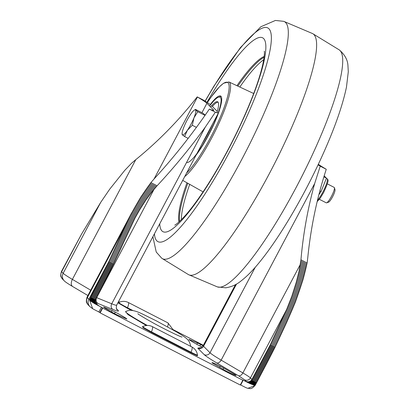 <?xml version="1.0" encoding="UTF-8"?>
<svg xmlns="http://www.w3.org/2000/svg" width="409" height="409" viewBox="0 0 409 409"><rect width="100%" height="100%" fill="white"/><g stroke="black" fill="none" stroke-linecap="round" stroke-linejoin="round"><path stroke-width="0.61" d="M61.718 270.947L81.662 233.912L61.626 271.75A16.268 0.976 -152.1 0 1 61.452 271.448L61.902 270.6M95.599 299.766L90.732 297.261L89.796 299.782L95.997 302.977L95.415 301.075L95.818 299.265L113.666 263.769L135.026 218.058M90.302 298.192L95.415 300.825M95.415 300.947L90.261 298.294M300.947 259.807C303.217 233.79 307.793 208.355 314.674 183.508L320.232 166.172L326.259 169.275C317.001 197.762 310.85 227.133 307.803 257.379L307.128 262.987L300.947 259.807L299.03 271.336L296.208 282.44L291.775 296.382L286.924 308.764L270.093 345.232L252.031 379.68L250.303 381.408L247.89 381.904L255.006 385.564L255.262 385.171L248.841 381.863M255.262 385.171L256.08 383.652L250.927 380.999M256.08 383.652L256.612 382.645L251.745 380.14M251.019 380.922L256.131 383.555M90.348 298.089L95.42 300.702M251.111 380.845L256.182 383.453M95.415 301.075L90.215 298.396M256.029 383.749L250.829 381.076M90.394 297.987L95.43 300.579M251.203 380.764L256.238 383.356M95.425 301.198L90.174 298.498M255.978 383.846L250.732 381.147M90.44 297.885L95.445 300.457M251.284 380.677L256.29 383.253M95.435 301.326L90.133 298.601M255.927 383.944L250.63 381.214M90.491 297.778L95.461 300.339M251.371 380.595L256.341 383.151M95.45 301.459L90.098 298.703M255.876 384.036L250.523 381.28M95.476 301.586L90.062 298.8M250.303 381.408L255.778 384.225L250.415 381.346M95.502 301.719L90.026 298.902M95.532 301.852L89.995 298.999M255.732 384.317L250.19 381.464M95.573 301.985L89.965 299.102M255.681 384.404L250.078 381.52M98.477 305.579L99.341 306.09L97.398 304.731L95.997 302.977M89.796 299.782L89.704 300.472L96.815 304.132M89.704 300.472L94.724 303.713A390.421 23.405 -152.1 0 1 101.401 307.21L102.383 307.788L99.852 312.573L100.154 312.875A1485.774 89.07 27.9 0 0 240.287 385.012L242.823 380.227A1485.774 89.07 -152.1 0 1 102.685 308.095L102.383 307.788M247.89 381.904L245.022 381.081L246.136 381.331L244.608 379.792L238.416 375.702L216.704 362.89C209.878 358.857 205.707 356.101 204.188 354.623L197.751 348.151L199.802 347.798M242.823 380.227L242.506 379.905L243.202 380.201A390.421 23.405 -152.1 0 1 249.638 383.458L255.006 385.564M210.523 104.765A35.788 2.147 27.9 0 0 203.237 99.99L197.21 96.887C179.07 120.139 158.6 141.059 135.788 159.648L131.621 163.171L124.709 170.42L109.735 189.152L100.757 202.302L81.662 233.912M217.307 111.417L211.647 105.721M215.369 112.194L205.246 127.179C190.267 147.859 174.224 167.388 157.107 185.763L150.926 182.583L154.51 178.472C174.29 156.836 192.567 133.712 209.342 109.091L215.369 112.194A35.788 2.147 27.9 0 0 218.462 112.853L116.647 305.155A35.788 2.147 27.9 0 1 111.734 303.79A4.341 3.727 -67.9 0 0 112.945 309.485L95.818 302.629M113.666 263.769L108.927 261.331L130.174 215.681L134.98 218.15L139.878 209.48L145.911 200.052L151.233 192.746L157.107 185.763M89.76 299.976L96.181 303.284M90.732 297.261L108.927 261.331L88.896 299.173A16.268 0.976 -152.1 0 0 89.775 299.879L96.084 303.125M89.816 299.685L95.916 302.829M89.837 299.587L95.844 302.68M89.857 299.49L95.778 302.537M89.883 299.393L95.716 302.399M89.908 299.296L95.665 302.261M89.934 299.199L95.614 302.123M255.635 384.491L249.955 381.571M255.589 384.583L249.833 381.617M255.543 384.67L249.705 381.663M255.492 384.751L249.577 381.704M255.446 384.838L249.439 381.745M255.4 384.92L249.301 381.781M255.354 385.007L249.153 381.812M255.789 384.209L255.339 385.058A16.268 0.976 -152.1 0 1 255.308 385.089L248.999 381.842M286.387 309.986L250.42 377.916L251.949 379.45L270.461 344.48L275.196 346.919L266.402 364.087L261.612 361.617L261.218 362.359L266.014 364.828L256.612 382.645M318.069 164.842A35.788 2.147 27.9 0 0 320.232 166.172M118.768 302.527L118.768 302.527A8.584 0.516 27.9 0 0 127.536 307.767A10.409 1.968 -62.8 0 0 128.446 302.573A10.409 1.968 117.2 0 0 128.349 302.502C125.149 300.958 121.954 300.968 118.768 302.527L118.247 302.634M151.407 332.41L151.504 331.868A10.409 1.968 -62.8 0 0 152.414 326.673A10.409 1.968 -62.8 0 0 152.317 326.602C149.116 325.058 145.921 325.068 142.736 326.627L142.736 326.627A8.584 0.516 27.9 0 0 151.504 331.868L191.08 352.241A8.584 0.516 27.9 0 0 197.47 355.027C196.949 351.418 195.088 348.734 191.893 346.975A10.409 1.968 117.2 0 1 191.99 347.047A10.409 1.968 -62.8 0 1 191.08 352.241L190.988 352.783L151.407 332.41L142.976 327.67L143.078 327.031M154.05 178.984L197.44 97.025L197.21 96.887M197.44 97.025A30.368 1.82 -152.1 0 1 206.913 103.283L201.928 112.695M213.023 110.364L213.345 109.755L206.913 103.283M213.345 109.755A30.368 1.82 -152.1 0 1 213.672 110.318A30.368 1.82 -152.1 0 1 209.505 109.157L209.342 109.091M130.174 215.681L140.645 197.343L150.926 182.583M124.852 226.837L87.368 297.634A29.606 1.774 -152.1 0 1 87.051 297.087L131.708 212.746L136.555 215.241M247.844 381.899L254.991 385.58L247.788 388.34L245.993 387.676A390.421 23.405 -152.1 0 0 240.666 384.981L243.202 380.201M266.402 364.087L266.014 364.828M307.128 262.987L303.013 279.664L295.436 301.99L286.694 322.338L275.196 346.919M318.33 164.29A30.368 1.82 -152.1 0 0 326.024 169.137L326.259 169.275M94.724 303.713L99.341 306.09L94.566 303.611M249.976 383.591L245.507 381.311L249.807 383.524M132.859 310.508L127.536 307.767L127.439 308.304L117.904 302.778M118.027 302.542L119.111 302.931M196.944 354.971L197.276 355.733L190.988 352.783M190.62 345.988L191.146 346.592M146.335 325.518L127.966 314.562L125.614 311.571M249.638 383.458L245.022 381.081M201.944 347.042A4.341 0.261 -152.1 0 1 200.502 346.3A13.666 0.818 -152.1 0 1 189.122 339.674A4.341 0.261 -152.1 0 1 188.922 339.465A4.341 0.261 -152.1 0 1 189.653 339.685L197.521 342.998A4.341 0.261 -152.1 0 1 200.021 344.199A4.341 0.261 -152.1 0 1 200.65 344.526A13.666 0.818 -152.1 0 1 203.069 345.82M220.86 366.469A4.341 0.261 -152.1 0 1 223.713 368.023L234.587 374.358A4.341 0.261 -152.1 0 1 236.172 375.431A13.666 0.818 -152.1 0 1 236.167 375.452A13.666 0.818 -152.1 0 1 227.936 371.965A4.341 0.261 -152.1 0 1 224.464 370.094L213.595 363.765A4.341 0.261 -152.1 0 1 212.005 362.686A13.666 0.818 -152.1 0 1 212.01 362.665A13.666 0.818 -152.1 0 1 220.246 366.157A4.341 0.261 -152.1 0 1 220.86 366.469M104.275 307.277L112.143 310.595A4.341 0.261 -152.1 0 1 114.643 311.791A4.341 0.261 -152.1 0 1 115.272 312.123A13.666 0.818 -152.1 0 1 126.657 318.749A4.341 0.261 -152.1 0 1 126.851 318.959A4.341 0.261 -152.1 0 1 126.125 318.739L118.257 315.426A4.341 0.261 -152.1 0 1 115.128 313.897A13.666 0.818 -152.1 0 1 103.748 307.266A4.341 0.261 -152.1 0 1 103.549 307.057A4.341 0.261 -152.1 0 1 104.275 307.277L104.131 307.548M173.288 329.72A1485.774 89.07 -152.1 0 1 203.36 345.283M118.559 301.54A1485.774 89.07 -152.1 0 1 119.668 302.108M99.852 312.573L98.871 311.99A390.421 23.405 -152.1 0 0 93.344 309.102L92.685 308.723L89.704 300.508M102.685 308.095L100.154 312.875M240.38 384.843L240.666 384.981M196.029 155.231A37.96 7.178 -62.8 0 0 212.409 127.424A37.96 7.178 -62.8 0 0 220.62 96.013A37.96 7.178 -62.8 0 0 210.257 104.566M179.638 221.361A95.435 18.047 117.2 0 1 187.808 183.268A95.435 18.047 117.2 0 0 179.638 221.361M237.823 86.105A95.435 18.047 117.2 0 1 264.076 57.321A95.435 18.047 117.2 0 0 237.823 86.105M201.918 144.106A31.452 5.946 -62.8 0 0 210.839 127.823A31.452 5.946 -62.8 0 0 212.752 123.641M216.918 112.715A31.452 5.946 -62.8 0 0 217.639 101.795A31.452 5.946 -62.8 0 0 210.691 106.81M218.058 102.153A31.452 5.946 -62.8 0 0 212.363 106.442M319.378 199.301L326.27 202.844A8.676 1.641 -62.8 0 0 326.622 202.844L328.555 202.184A7.178 1.36 -62.8 0 0 334.092 193.513A7.178 1.36 -62.8 0 0 335.002 189.658L334.414 187.705A8.676 1.641 -62.8 0 0 334.209 187.414L327.323 183.871M326.622 202.844A8.676 1.641 -62.8 0 0 333.315 192.358A8.676 1.641 -62.8 0 0 334.414 187.705M204.996 115.394L197.772 111.672L193.948 117.899A14.1 2.664 117.2 0 1 187.363 130.338L192.327 125.256L193.948 117.899A14.1 2.664 -62.8 0 0 195.533 109.965L195.497 109.382L203.293 113.4L205.113 115.226M182.322 134.259L182.363 134.837L184.602 136.55L187.363 130.338A14.1 2.664 117.2 0 1 182.363 134.837A14.1 2.664 117.2 0 1 182.077 133.809A14.1 2.664 117.2 0 1 183.948 126.902A14.1 2.664 117.2 0 1 190.533 114.464A14.1 2.664 117.2 0 1 194.239 110.174A14.1 2.664 117.2 0 1 195.533 109.965L197.772 111.672M194.239 110.174L195.497 109.382M188.145 138.375L184.602 136.55M196.417 127.363L192.327 125.256M323.882 176.826L326.464 178.155L324.173 175.875M326.464 178.155L321.07 191.499L318.867 194.74M319.874 190.885L321.07 191.499M90.537 297.675L95.481 300.221M251.448 380.508L256.397 383.054M90.583 297.573L95.507 300.104M251.53 380.416L256.448 382.952M90.634 297.466L95.532 299.991M251.601 380.329L256.504 382.85M90.686 297.363L95.563 299.874M251.673 380.232L256.555 382.747M96.851 304.173L89.704 300.492M205.246 127.179L111.734 303.79L96.677 297.675A4.341 3.727 -67.9 0 0 97.889 303.366M154.07 189.28L96.677 297.675A24.182 1.452 -152.1 0 0 96.652 297.665M89.709 300.375L96.662 303.953M89.719 300.272L96.524 303.775M89.735 300.175L96.401 303.606M89.745 300.078L96.284 303.442M255.211 385.252L248.672 381.883M255.16 385.329L248.498 381.899M255.109 385.411L248.309 381.909M255.058 385.488L248.11 381.909M246.136 381.331A4.341 4.254 -44.8 0 0 251.949 379.45A10.844 0.649 -152.1 0 1 252.067 379.608M300.267 264.536L242.88 372.931A24.182 1.452 -152.1 0 1 250.42 377.916A4.341 4.254 -44.8 0 1 244.608 379.792M255.293 267.205L210.001 352.747A35.788 2.147 27.9 0 0 221.162 360.119L242.88 372.931A4.341 2.643 -59.5 0 1 238.416 375.702M216.704 362.89A4.341 2.643 -59.5 0 0 221.162 360.119L314.674 183.508M235.487 284.603L203.186 345.615A35.788 2.147 27.9 0 0 203.564 346.275L210.001 352.747A4.341 4.254 -44.8 0 1 204.188 354.623M197.751 348.151A4.341 4.254 -44.8 0 0 203.564 346.275L236.535 284.015M173.37 330.089L167.925 322.875A10.409 1.968 117.2 0 1 168.022 322.946A10.409 1.968 117.2 0 1 167.578 326.837M190.221 346.116A36.779 2.203 27.9 0 0 190.63 345.912C189.295 340.411 188.646 339.122 176.284 331.781L156.177 320.774C141.754 313.805 137.71 311.055 130.967 310.308C130.026 310.078 128.262 310.482 125.675 311.52A36.779 2.203 27.9 0 0 147.301 325.452M125.399 225.615L130.134 228.053M129.679 229.06L124.944 226.622M125.854 224.613L130.589 227.051M126.315 223.611L131.054 226.049M126.78 222.608L131.524 225.052M127.25 221.612L132 224.055M127.726 220.615L132.48 223.063M128.206 219.623L132.966 222.077M128.687 218.636L133.462 221.09M129.178 217.649L133.958 220.108M129.673 216.663L134.464 219.127M130.681 214.699L135.497 217.179M131.192 213.723L136.023 216.208M132.23 211.77L137.092 214.275M132.756 210.799L137.639 213.309M133.288 209.827L138.186 212.348M133.825 208.856L138.743 211.392M134.367 207.89L139.311 210.436M134.914 206.923L139.878 209.48M135.466 205.957L140.456 208.529M136.023 204.996L141.039 207.578M136.58 204.03L141.626 206.627M137.148 203.069L142.22 205.681M137.721 202.112L142.818 204.735M138.293 201.151L143.426 203.794M138.876 200.195L144.04 202.854M139.459 199.244L144.658 201.918M140.052 198.293L145.282 200.983M140.645 197.343L145.911 200.052M141.243 196.392L146.55 199.127M141.846 195.451L147.194 198.201M142.455 194.505L147.848 197.281M143.068 193.564L148.508 196.366M143.687 192.629L149.178 195.456M144.316 191.693L149.852 194.546M144.944 190.768L150.538 193.646M145.578 189.837L151.233 192.746M146.223 188.917L151.938 191.857M146.872 187.997L152.654 190.972M147.531 187.082L153.38 190.098M148.191 186.177L154.121 189.224M148.866 185.272L154.863 188.36M149.541 184.367L155.609 187.491M150.231 183.472L156.361 186.627M109.423 260.303L114.157 262.736M109.914 259.27L114.648 261.709M110.404 258.243L115.139 260.681M110.895 257.215L115.629 259.649M111.386 256.182L116.12 258.621M111.877 255.155L116.611 257.593M112.363 254.127L117.097 256.566M112.853 253.099L117.587 255.538M113.339 252.072L118.073 254.51M113.825 251.044L118.559 253.483M114.305 250.022L119.039 252.455M114.791 248.994L119.525 251.433M115.272 247.966L120.006 250.405M115.747 246.944L120.481 249.383M116.228 245.921L120.962 248.36M116.703 244.899L121.437 247.338M117.173 243.876L121.908 246.315M117.644 242.854L122.378 245.293M118.114 241.837L122.848 244.275M118.579 240.819L123.313 243.253M119.045 239.797L123.779 242.235M119.505 238.779L124.239 241.218M119.965 237.767L124.699 240.201M120.425 236.75L125.159 239.188M120.88 235.732L125.614 238.171M121.335 234.72L126.069 237.159M121.79 233.708L126.524 236.141M122.245 232.69L126.979 235.129M122.695 231.678L127.429 234.117M123.15 230.666L127.884 233.104M123.6 229.659L128.334 232.092M124.05 228.646L128.784 231.08M124.494 227.634L129.234 230.073M91.12 296.515L95.957 299.005M91.509 295.773L96.34 298.258M91.897 295.027L96.728 297.517M92.286 294.286L97.117 296.77M92.674 293.539L97.5 296.024M93.058 292.793L97.889 295.283M93.446 292.052L98.272 294.536M93.835 291.305L98.661 293.79M94.218 290.564L99.044 293.043M94.607 289.817L99.428 292.297M94.995 289.071L99.816 291.556M95.379 288.325L100.2 290.809M95.762 287.583L100.583 290.063M96.151 286.837L100.967 289.316M96.534 286.09L101.35 288.57M96.918 285.344L101.734 287.818M97.301 284.598L102.112 287.072M97.685 283.851L102.495 286.326M98.068 283.105L102.874 285.574M98.451 282.353L103.257 284.828M98.835 281.607L103.635 284.076M99.218 280.86L104.014 283.33M99.597 280.109L104.392 282.578M99.98 279.362L104.77 281.827M100.358 278.611L105.149 281.08M100.737 277.864L105.527 280.329M101.115 277.113L105.9 279.577M101.493 276.361L106.274 278.826M101.872 275.61L106.652 278.074M102.245 274.858L107.025 277.317M102.623 274.112L107.398 276.566M102.996 273.36L107.766 275.814M103.375 272.609L108.14 275.063M103.748 271.857L108.513 274.306M104.121 271.106L108.881 273.555M104.494 270.349L109.249 272.798M104.868 269.597L109.622 272.046M105.236 268.846L109.99 271.295M105.609 268.094L110.358 270.538M105.977 267.343L110.727 269.787M106.35 266.591L111.095 269.03M106.718 265.84L111.458 268.278M107.086 265.088L111.826 267.527M107.455 264.337L112.194 266.775M107.823 263.585L112.562 266.019M108.191 262.834L112.925 265.267M108.559 262.082L113.293 264.516M96.887 304.214L89.755 300.543M254.93 385.569L247.798 381.894M274.828 347.665L270.093 345.232M274.459 348.417L269.72 345.978M274.086 349.168L269.347 346.73M273.713 349.915L268.974 347.476M273.335 350.661L268.595 348.223M272.956 351.413L268.217 348.969M272.578 352.159L267.834 349.715M272.2 352.906L267.455 350.462M271.816 353.652L267.072 351.208M271.438 354.399L266.683 351.955M271.055 355.145L266.3 352.696M270.671 355.891L265.911 353.442M270.283 356.638L265.523 354.184M269.899 357.384L265.134 354.93M269.511 358.126L264.746 355.672M269.127 358.872L264.357 356.418M268.739 359.618L263.963 357.159M268.35 360.365L263.575 357.906M267.961 361.106L263.181 358.647M267.573 361.853L262.788 359.388M267.184 362.594L262.399 360.135M266.791 363.34L262.005 360.876M265.62 365.574L260.824 363.105M265.231 366.316L260.431 363.846M264.838 367.057L260.037 364.588M264.449 367.803L259.643 365.329M264.056 368.545L259.25 366.07M263.667 369.286L258.856 366.812M263.273 370.033L258.462 367.553M262.885 370.774L258.069 368.294M262.491 371.515L257.675 369.036M262.097 372.256L257.281 369.782M261.709 373.003L256.888 370.523M261.315 373.744L256.494 371.265M260.922 374.486L256.1 372.006M260.533 375.227L255.707 372.747M260.139 375.968L255.313 373.489M259.746 376.709L254.919 374.225M259.357 377.451L254.526 374.966M258.963 378.197L254.137 375.707M258.57 378.939L253.744 376.449M258.176 379.68L253.35 377.19M257.788 380.421L252.956 377.931M257.394 381.162L252.563 378.673M257 381.904L252.169 379.414M290.318 314.235L285.584 311.796M286.029 310.784L290.763 313.222M289.869 315.242L285.134 312.808M289.419 316.254L284.684 313.821M288.964 317.266L284.229 314.833M288.514 318.279L283.78 315.845M288.059 319.291L283.325 316.857M287.604 320.308L282.87 317.87M287.149 321.321L282.414 318.887M286.694 322.338L281.959 319.899M286.234 323.35L281.499 320.917M285.773 324.368L281.039 321.934M285.313 325.385L280.574 322.952M284.848 326.402L280.114 323.969M284.383 327.425L279.649 324.986M283.912 328.442L279.178 326.009M283.442 329.465L278.708 327.026M282.972 330.487L278.238 328.049M282.496 331.51L277.762 329.071M282.016 332.532L277.282 330.094M281.54 333.555L276.806 331.121M281.06 334.582L276.326 332.144M280.574 335.605L275.84 333.171M280.093 336.633L275.359 334.194M279.608 337.66L274.874 335.222M279.117 338.688L274.383 336.249M278.631 339.715L273.897 337.277M278.14 340.743L273.406 338.304M277.655 341.771L272.921 339.337M277.164 342.803L272.43 340.365M276.673 343.831L271.939 341.392M276.182 344.859L271.448 342.42M275.692 345.886L270.957 343.453M306.914 264.127L300.784 260.973M306.684 265.257L300.615 262.133M306.448 266.387L300.451 263.299M306.208 267.512L300.283 264.465M305.952 268.636L300.104 265.625M305.692 269.751L299.915 266.775M305.421 270.865L299.71 267.926M305.145 271.975L299.495 269.066M304.858 273.084L299.265 270.206M304.567 274.188L299.03 271.336M304.27 275.288L298.78 272.466M303.964 276.387L298.524 273.585M303.652 277.481L298.258 274.705M303.335 278.575L297.987 275.819M303.013 279.664L297.706 276.934M302.686 280.753L297.42 278.043M302.353 281.837L297.123 279.148M302.021 282.921L296.827 280.247M301.678 284.004L296.52 281.346M301.336 285.078L296.208 282.44M300.993 286.157L295.891 283.534M300.641 287.23L295.574 284.618M300.288 288.299L295.247 285.707M299.935 289.368L294.92 286.786M299.577 290.436L294.587 287.87M299.214 291.499L294.25 288.943M298.851 292.563L293.907 290.017M298.488 293.621L293.565 291.085M298.12 294.674L293.217 292.154M297.747 295.727L292.864 293.217M297.374 296.781L292.507 294.276M296.99 297.824L292.144 295.329M296.607 298.872L291.775 296.382M296.223 299.915L291.402 297.435M295.83 300.952L291.029 298.478M295.436 301.99L290.641 299.521M295.037 303.023L290.252 300.559M294.628 304.051L289.858 301.597M294.219 305.083L289.46 302.629M293.805 306.106L289.051 303.657M293.386 307.128L288.636 304.685M292.962 308.151L288.217 305.707M292.532 309.168L287.793 306.73M292.098 310.186L287.363 307.747M291.658 311.198L286.924 308.764M291.213 312.21L286.479 309.777M116.499 308.739L118.022 310.273C119.326 311.632 117.634 311.372 112.945 309.485M116.647 305.155C116.141 308.171 116.253 309.623 116.979 309.511L116.979 309.511A4.341 4.254 135.2 0 0 118.022 310.273M131.361 310.324L127.439 308.304M100.64 202.491L63.155 273.289L61.626 271.75A6.508 6.375 135.2 0 0 62.695 279.265C61.406 276.694 59.74 277.788 61.452 271.448M135.788 159.648L72.388 279.388A29.606 1.774 -152.1 0 1 63.155 273.289A6.508 6.375 135.2 0 0 64.223 280.799L62.695 279.265M90.701 290.191L72.388 279.388A6.508 3.962 120.5 0 0 72.736 286.576C65.169 282.041 64.586 281.162 64.223 280.799M88.431 305.145L89.96 306.684A6.508 6.375 135.2 0 1 88.896 299.173L87.368 297.634A6.508 6.375 135.2 0 0 88.431 305.145C87.204 302.737 85.328 303.739 87.051 297.087M96.923 304.255L89.929 300.651M96.964 304.296L90.098 300.763M96.999 304.337L90.266 300.871M97.04 304.378L90.44 300.978M97.081 304.419L90.609 301.085M97.122 304.465L90.778 301.198M97.163 304.506L90.941 301.305M97.209 304.552L91.11 301.407M97.255 304.593L91.279 301.515M97.301 304.639L91.442 301.622M97.352 304.685L91.611 301.73M97.398 304.731L91.774 301.837M97.449 304.777L91.943 301.944M97.506 304.828L92.107 302.046M97.562 304.874L92.276 302.154M97.618 304.925L92.439 302.261M97.679 304.976L92.608 302.363M97.741 305.027L92.771 302.471M97.802 305.083L92.935 302.578M97.874 305.134L93.104 302.68M97.945 305.196L93.267 302.788M98.022 305.252L93.431 302.89M98.104 305.319L93.595 302.992M98.196 305.38L93.758 303.1M98.293 305.451L93.922 303.202M98.4 305.528L94.085 303.304M98.523 305.61L94.244 303.406M98.671 305.707L94.407 303.509M245.87 381.459L250.15 383.662M246.003 381.505L250.318 383.729M246.121 381.546L250.492 383.795M246.228 381.582L250.666 383.867M246.325 381.612L250.84 383.939M246.422 381.643L251.014 384.005M246.509 381.669L251.187 384.077M246.591 381.689L251.361 384.143M246.668 381.709L251.535 384.215M246.745 381.73L251.714 384.286M246.816 381.745L251.888 384.358M246.888 381.761L252.062 384.429M246.954 381.776L252.241 384.496M247.021 381.791L252.414 384.567M247.087 381.801L252.593 384.639M247.148 381.812L252.772 384.711M247.21 381.827L252.946 384.777M247.266 381.832L253.125 384.849M247.327 381.842L253.304 384.92M247.384 381.853L253.483 384.992M247.44 381.858L253.662 385.063M247.491 381.868L253.841 385.135M247.547 381.873L254.02 385.206M247.598 381.878L254.199 385.278M247.649 381.883L254.383 385.35M247.701 381.888L254.562 385.421M247.747 381.894L254.746 385.493M98.871 311.99L101.401 307.21M111.447 311.909L112.143 310.595M114.51 313.57L115.272 312.123M219.643 367.287L220.246 366.157M223.053 369.271L223.713 368.023M234.28 374.93L234.587 374.358M189.51 339.951L189.653 339.685M196.821 344.317L197.521 342.998M199.883 345.973L200.65 344.526M184.715 176.591A54.264 10.261 -62.8 0 0 217.261 126.887A54.264 10.261 -62.8 0 0 228.928 81.948L223.518 83.257L219.29 86.984L211.305 96.805L207.353 102.572A53.18 10.056 117.2 0 1 228.764 83.973A53.18 10.056 117.2 0 1 216.085 126.488A53.18 10.056 117.2 0 1 186.586 173.063M253.611 93.477A55.312 10.46 117.2 0 1 253.698 93.523L228.928 81.948M181.376 219.679A95.435 18.047 117.2 0 1 189.715 184.341M239.807 87.03A95.435 18.047 117.2 0 1 263.718 59.709M312.634 33.599L339.393 49.98A133.298 25.205 117.2 0 1 309.966 159.924A133.298 25.205 117.2 0 1 217.424 286.924L188.549 274.664A135.563 25.634 117.2 0 1 188.544 274.659L161.785 258.278A133.298 25.205 117.2 0 0 255.579 131.928A133.298 25.205 117.2 0 0 283.749 21.34L312.629 33.599A135.563 25.634 117.2 0 1 312.634 33.599A135.563 25.634 117.2 0 1 283.319 145.783A135.563 25.634 117.2 0 1 188.549 274.664M205.211 101.207A120.072 22.705 117.2 0 1 268.365 28.282A120.072 22.705 117.2 0 1 241.867 127.327A120.072 22.705 117.2 0 1 154.423 233.805M206.974 102.327A108.912 20.593 117.2 0 1 263.314 38.272A108.912 20.593 117.2 0 1 239.101 127.976A108.912 20.593 117.2 0 1 159.735 223.769M178.968 221.975A95.435 18.047 117.2 0 1 186.954 182.787M236.934 85.691A95.435 18.047 117.2 0 1 264.188 56.416M186.596 162.409A36.657 6.933 -62.8 0 0 212.097 127.506A36.657 6.933 -62.8 0 0 217.665 114.362M218.166 112.961A36.657 6.933 -62.8 0 0 209.597 105.987M317.461 200.41A13.231 2.5 -62.8 0 0 322.793 192.204A13.231 2.5 -62.8 0 0 326.995 178.58C327.604 180.369 330.426 177.726 323.596 192.562L320.319 198.017L317.164 201.647M167.925 322.875L128.349 302.502M191.893 346.975L152.317 326.602M181.979 337.088C179.894 336.474 173.922 333.678 164.065 328.703C152.393 322.808 138.717 314.69 137.833 313.713L137.843 313.723M199.398 347.783C199.699 348.453 200.962 347.732 203.186 345.615M197.47 355.027L197.675 355.518L196.918 354.961M142.214 326.735L142.736 326.627M72.736 286.576L87.884 295.513M89.96 306.684L92.685 308.723M247.788 388.34C249.659 387.88 250.763 390.61 255.339 385.058M182.705 180.389L202.982 191.831M339.393 49.98C344.792 54.709 347.64 59.903 347.941 65.563L348.294 71.744L346.469 87.117C341.99 108.385 332.353 134.653 317.558 165.921C300.497 201.908 278.739 238.324 260.758 260.661C253.57 269.741 246.765 276.683 240.349 281.489C236.31 284.771 231.453 286.878 225.773 287.808L217.424 286.924M152.884 236.714L156.238 252.046L161.785 258.278M174.791 225.103C174.408 225.252 176.611 224.858 184.249 216.652C190.41 209.889 197.435 200.492 205.318 188.477C217.148 170.292 228.314 150.205 238.815 128.216C251.218 101.815 259.255 80.348 262.926 63.809C265.165 52.827 264.204 50.803 264.306 51.202M205.088 101.13L213.876 86.202L240.415 47.597L260.83 26.769L275.405 20.45L283.749 21.34M221.049 96.35L217.097 97.71L213.948 100.604L209.572 105.957M205.298 114.96L204.372 114.484M182.077 133.809L182.082 134.418M326.413 178.278L326.995 178.58"/></g></svg>
